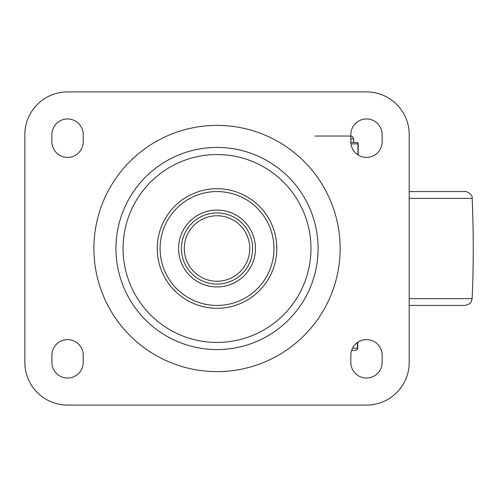 <?xml version="1.0" encoding="UTF-8"?>
<svg xmlns="http://www.w3.org/2000/svg" width="497" height="497" viewBox="0 0 497 497"><rect width="100%" height="100%" fill="white"/><g stroke="black" fill="none" stroke-linecap="round" stroke-linejoin="round"><path stroke-width="0.75" d="M160.084 248.5A56.938 56.938 0 0 1 217.021 191.562A56.938 56.938 0 0 1 273.965 248.5A56.938 56.938 0 0 1 217.021 305.438A56.938 56.938 0 0 1 160.084 248.5M178.591 248.5A38.437 38.437 0 0 1 217.021 210.063A38.437 38.437 0 0 1 255.458 248.5A38.437 38.437 0 0 1 217.021 286.937A38.437 38.437 0 0 1 178.591 248.5M276.81 248.5A59.789 59.789 0 0 1 217.021 308.289A59.789 59.789 0 0 1 157.238 248.5A59.789 59.789 0 0 1 217.021 188.711A59.789 59.789 0 0 1 276.81 248.5M310.973 248.5A93.952 93.952 0 0 1 217.021 342.452A93.952 93.952 0 0 1 123.07 248.5A93.952 93.952 0 0 1 217.021 154.548A93.952 93.952 0 0 1 310.973 248.5M318.092 248.5A101.071 101.071 0 0 1 217.021 349.571A101.071 101.071 0 0 1 115.956 248.5A101.071 101.071 0 0 1 217.021 147.429A101.071 101.071 0 0 1 318.092 248.5M252.613 248.5A35.585 35.585 0 0 0 217.021 212.915A35.585 35.585 0 0 0 181.436 248.5A35.585 35.585 0 0 0 217.021 284.085A35.585 35.585 0 0 0 252.613 248.5A35.585 35.585 0 0 1 217.021 284.085A35.585 35.585 0 0 1 181.436 248.5M24.85 362.381A42.705 42.705 0 0 0 67.555 405.086L366.488 405.086A42.705 42.705 0 0 0 409.199 362.381L409.199 134.619A42.705 42.705 0 0 0 366.488 91.914L67.555 91.914A42.705 42.705 0 0 0 24.85 134.619L24.85 362.381M83.216 134.619L83.216 141.738A15.655 15.655 0 0 1 67.555 157.394A15.655 15.655 0 0 1 51.899 141.738L51.899 134.619A15.655 15.655 0 0 1 67.555 118.963A15.655 15.655 0 0 1 83.216 134.619M51.899 362.381L51.899 355.262A15.655 15.655 0 0 1 67.555 339.606A15.655 15.655 0 0 1 83.216 355.262L83.216 362.381A15.655 15.655 0 0 1 67.555 378.037A15.655 15.655 0 0 1 51.899 362.381M382.15 134.619L382.15 141.738A15.655 15.655 0 0 1 366.488 157.394A15.655 15.655 0 0 1 350.832 141.738L350.832 134.619A15.655 15.655 0 0 1 366.488 118.963A15.655 15.655 0 0 1 382.15 134.619M350.832 362.381L350.832 355.262A15.655 15.655 0 0 1 366.488 339.606A15.655 15.655 0 0 1 382.15 355.262L382.15 362.381A15.655 15.655 0 0 1 366.488 378.037A15.655 15.655 0 0 1 350.832 362.381M409.199 191.562L465.037 191.562C464.036 190.705 473.113 193.258 472.15 198.365C473.622 231.788 473.622 265.212 472.15 298.635L471.33 301.654L469.553 303.822L465.149 305.438L409.199 305.438M357.206 349.099A2.137 1.845 90 0 1 355.56 350.279A2.137 2.137 0 0 0 357.691 348.142L357.399 348.142A2.137 1.845 90 0 1 357.206 349.099M351.646 350.279L355.56 350.279M357.654 142.869A1.423 1.267 90 0 0 356.753 142.446A1.423 1.193 90 0 1 357.946 143.875L357.946 154.859M358.175 155.008L358.175 143.875A1.423 1.423 0 0 0 356.753 142.446L350.851 142.446M93.902 248.5A123.119 123.119 0 0 0 217.021 371.619A123.119 123.119 0 0 0 340.147 248.5A123.119 123.119 0 0 0 217.021 125.381A123.119 123.119 0 0 0 93.902 248.5M184.281 248.5A32.74 32.74 0 0 1 217.021 215.76A32.74 32.74 0 0 1 249.761 248.5A32.74 32.74 0 0 1 217.021 281.24A32.74 32.74 0 0 1 184.281 248.5M409.199 298.635L472.15 298.635M409.199 198.365L472.15 198.365M357.399 342.514L357.399 348.142L352.541 348.142M358.175 143.875L350.981 143.875M350.832 138.893L353.678 138.893L352.528 136.6L351.217 136.066L346.8 136.041M357.691 348.142L357.691 342.309M350.832 136.041L315.005 136.041M353.678 142.446L353.678 138.893"/></g></svg>
